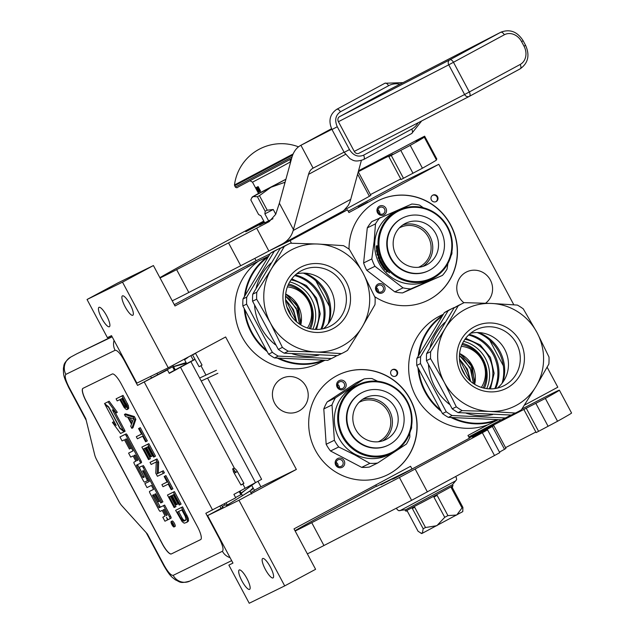 <?xml version="1.0" encoding="UTF-8"?>
<svg xmlns="http://www.w3.org/2000/svg" width="635" height="635" viewBox="0 0 635 635"><rect width="100%" height="100%" fill="white"/><g stroke="black" fill="none" stroke-linecap="round" stroke-linejoin="round"><path stroke-width="0.95" d="M244.967 309.92A59.031 57.126 63.9 0 0 251.801 332.176A59.031 57.126 63.9 0 0 266.478 350.218M278.813 358.14A59.031 57.126 63.9 0 0 323.445 360.18M324.739 360.235A59.547 57.626 -116.1 0 1 277.289 358.069M267.232 351.631A59.547 57.626 -116.1 0 1 251.246 332.47A59.547 57.626 -116.1 0 1 244.205 308.499M313.865 226.997L288.099 240.816M441.254 411.305A59.547 57.626 -116.1 0 1 425.029 391.954A59.547 57.626 -116.1 0 1 417.965 367.681M418.203 356.187A59.547 57.626 -116.1 0 1 442.857 315.119M450.945 417.489A59.547 57.626 -116.1 0 0 496.919 420.346L487.775 424.823A59.547 57.626 -116.1 0 1 414.147 392.906A59.547 57.626 -116.1 0 1 438.61 316.635A59.547 57.626 -116.1 0 1 440.484 315.666L443.381 314.254M442.182 316.238A59.031 57.126 63.9 0 0 418.989 354.878M418.719 369.086A59.031 57.126 63.9 0 0 425.585 391.66A59.031 57.126 63.9 0 0 440.515 409.908M452.453 417.552A59.031 57.126 63.9 0 0 496.824 419.814L497.229 419.6M498.229 419.648L496.919 420.346L496.824 419.814M487.775 424.823L467.971 435.459L469.432 438.198L412.036 469.027L410.575 466.281L294.021 528.876L315.603 569.301L284.702 585.899L238.974 500.253L296.362 469.432L225.631 336.971L168.243 367.792L122.507 282.146L153.416 265.549L174.998 305.975L258.381 261.191L267.526 256.715L267.922 257.104A59.031 57.126 63.9 0 0 245.229 295.235M547.132 367.205L557.816 387.207L524.407 405.154M436.197 201.549A3.627 3.508 63.9 0 0 437.61 196.755A3.627 3.508 63.9 0 0 432.784 195.159A3.627 3.508 63.9 0 0 431.371 199.954A3.627 3.508 63.9 0 0 436.197 201.549M395.859 376.031A3.627 3.508 63.9 0 0 397.272 371.229A3.627 3.508 63.9 0 0 392.446 369.633A3.627 3.508 63.9 0 0 391.033 374.436A3.627 3.508 63.9 0 0 395.859 376.031M485.608 303.197A18.383 17.788 63.9 0 0 489.831 279.106A18.383 17.788 63.9 0 0 466.606 271.931A18.383 17.788 63.9 0 0 466.026 272.224A18.383 17.788 63.9 0 0 463.931 302.768M281.662 378.587A18.383 17.788 63.9 0 0 274.487 402.923A18.383 17.788 63.9 0 0 298.394 411.313A18.383 17.788 63.9 0 0 298.974 411.02A18.383 17.788 63.9 0 0 306.149 386.683A18.383 17.788 63.9 0 0 282.242 378.285A18.383 17.788 63.9 0 0 281.662 378.587M389.12 473.98A55.666 53.872 -116.1 0 1 387.366 474.885A55.666 53.872 -116.1 0 1 314.968 449.461A55.666 53.872 -116.1 0 1 336.685 375.777A55.666 53.872 -116.1 0 1 338.439 374.88A55.666 53.872 -116.1 0 1 410.837 400.296A55.666 53.872 -116.1 0 1 389.12 473.98M349.02 249.174A55.666 53.872 -116.1 0 1 377.023 201.295A55.666 53.872 -116.1 0 1 378.777 200.398A55.666 53.872 -116.1 0 1 451.175 225.814A55.666 53.872 -116.1 0 1 429.458 299.506A55.666 53.872 -116.1 0 1 427.704 300.403A55.666 53.872 -116.1 0 1 374.674 296.648M291.481 243.237L290.092 240.641L347.488 209.812L348.948 212.558L438.793 164.306L513.81 304.8M325.001 360.251L319.04 363.172A59.547 57.626 -116.1 0 1 243.491 339.415A59.547 57.626 -116.1 0 1 258.381 261.191M254.294 490.331L260.898 486.783L258 481.354M193.27 360.124L190.873 355.64M168.243 367.792L136.874 383.135L111.514 335.637L107.41 337.645L87.043 299.498L117.943 282.9L153.416 265.549M174.3 304.657L256.088 260.731L254.833 258.381M348.242 211.233L403.32 181.658L438.793 164.306M412.036 469.027L376.571 486.378L375.809 484.95M284.702 585.899L249.23 603.25L228.862 565.102L232.966 563.094L207.605 515.596L238.974 500.253M435.785 201.739A3.627 3.508 63.9 0 0 432.61 195.255M395.446 376.222A3.627 3.508 63.9 0 0 392.271 369.737M338.352 374.92A55.666 53.872 -116.1 0 1 410.686 400.431A55.666 53.872 -116.1 0 1 388.945 474.067A55.666 53.872 -116.1 0 1 387.279 474.924M378.69 200.438A55.666 53.872 -116.1 0 1 451.025 225.949A55.666 53.872 -116.1 0 1 429.284 299.593A55.666 53.872 -116.1 0 1 427.617 300.45M367.673 202.128L358.338 207.026L367.673 202.128M347.488 209.812L325.382 220.623M290.092 240.641L268.915 251M270.042 253.905L256.088 260.731M268.74 256.072L267.526 256.715A59.547 57.626 -116.1 0 0 244.435 296.553M256.215 262.247L247.031 267.073L256.215 262.247M122.507 282.146L87.043 299.498M132.81 315.277A11.001 2.77 61.8 0 1 125.159 306.832A11.001 2.77 61.8 0 1 122.42 295.87A11.001 2.77 61.8 0 1 122.444 295.862A11.001 2.77 61.8 0 1 130.088 304.3A11.001 2.77 61.8 0 1 132.826 315.262A11.001 2.77 61.8 0 1 132.81 315.277M109.355 326.747A11.001 2.77 61.8 0 1 101.703 318.302A11.001 2.77 61.8 0 1 98.965 307.348A11.001 2.77 61.8 0 1 98.989 307.332A11.001 2.77 61.8 0 1 106.64 315.778A11.001 2.77 61.8 0 1 109.379 326.731A11.001 2.77 61.8 0 1 109.355 326.747M296.362 469.432L260.898 486.783M251.42 484.942L254.5 490.442L251.174 492.284M227.1 505.127L226.489 505.46M222.829 507.421L207.605 515.596M273.042 577.921A11.001 2.77 61.8 0 1 265.398 569.476A11.001 2.77 61.8 0 1 262.66 558.514A11.001 2.77 61.8 0 1 262.684 558.506A11.001 2.77 61.8 0 1 270.327 566.944A11.001 2.77 61.8 0 1 273.066 577.906A11.001 2.77 61.8 0 1 273.042 577.921M249.595 589.391A11.001 2.77 61.8 0 1 241.943 580.946A11.001 2.77 61.8 0 1 239.204 569.992A11.001 2.77 61.8 0 1 239.228 569.976A11.001 2.77 61.8 0 1 246.88 578.422A11.001 2.77 61.8 0 1 249.619 589.375A11.001 2.77 61.8 0 1 249.595 589.391M410.766 429.911A4.921 4.762 63.9 0 0 411.559 426.196M342.416 458.795A4.921 4.762 63.9 0 0 335.836 460.288A4.921 4.762 63.9 0 0 337.471 467.035A4.921 4.762 63.9 0 0 344.043 465.55A4.921 4.762 63.9 0 0 342.416 458.795M343.702 389.334A4.921 4.762 63.9 0 0 345.583 382.746A4.921 4.762 63.9 0 0 339.066 380.659A4.921 4.762 63.9 0 0 337.193 387.255A4.921 4.762 63.9 0 0 343.702 389.334M382.754 284.313A4.921 4.762 63.9 0 0 376.174 285.806A4.921 4.762 63.9 0 0 377.809 292.56A4.921 4.762 63.9 0 0 384.381 291.068A4.921 4.762 63.9 0 0 382.754 284.313M451.104 255.429A4.921 4.762 63.9 0 0 451.898 251.722M384.04 214.86A4.921 4.762 63.9 0 0 385.921 208.264A4.921 4.762 63.9 0 0 379.405 206.177A4.921 4.762 63.9 0 0 377.531 212.773A4.921 4.762 63.9 0 0 384.04 214.86M337.828 466.098A3.627 3.508 -116.1 0 1 338.058 459.803A3.627 3.508 -116.1 0 1 341.471 460.026A3.627 3.508 63.9 0 1 341.241 466.32A3.627 3.508 63.9 0 1 337.828 466.098M339.384 381.945A3.627 3.508 -116.1 0 1 344.218 383.54A3.627 3.508 -116.1 0 1 342.805 388.342A3.627 3.508 63.9 0 1 337.971 386.747A3.627 3.508 63.9 0 1 339.384 381.945M378.166 291.616A3.627 3.508 -116.1 0 1 378.397 285.321A3.627 3.508 -116.1 0 1 381.81 285.544A3.627 3.508 63.9 0 1 381.579 291.838A3.627 3.508 63.9 0 1 378.166 291.616M379.722 207.462A3.627 3.508 -116.1 0 1 384.556 209.058A3.627 3.508 -116.1 0 1 383.143 213.86A3.627 3.508 63.9 0 1 378.309 212.265A3.627 3.508 63.9 0 1 379.722 207.462M336.161 462.391A3.627 3.508 -116.1 0 1 336.375 462.518A3.627 3.508 63.9 0 1 338.042 466.225M337.606 384.477A3.627 3.508 -116.1 0 1 339.487 388.302M376.499 287.909A3.627 3.508 -116.1 0 1 376.714 288.036A3.627 3.508 63.9 0 1 378.381 291.743M377.944 209.994A3.627 3.508 -116.1 0 1 379.825 213.828M315.746 226.219L313.912 227.076M291.608 239.077L315.73 226.195M292.814 238.482L291.592 239.054M292.759 238.387L293.354 238.054M313.873 227.012L292.275 238.562M169.164 373.134L186.666 363.672M207.566 378.079L261.62 479.306L233.91 494.395L235.744 497.824L205.835 513.294L219.25 538.417L219.678 538.21M195.048 359.386L169.283 373.356L167.45 369.927L137.549 385.397L124.135 360.275L124.563 360.069M112.014 336.574L76.978 353.719A25.892 6.525 61.8 0 0 76.922 353.743L70.747 357.068C62.27 363.704 64.381 365.792 63.429 367.911C63.286 375.999 63.857 377.047 68.644 387.406L69.024 387.239L85.796 418.64L94.734 454.938A7.771 1.961 -118.2 0 0 96.806 460.034L118.777 501.182A7.771 1.961 -118.2 0 0 121.88 505.77L147.376 533.971L164.148 565.38C168.021 572.23 171.029 575.556 173.172 575.366L222.417 551.275C223.837 549.727 222.782 545.441 219.25 538.417M137.549 385.397L157.694 374.721L156.948 373.316M227.274 505.023L226.155 502.928M157.694 374.706L172.553 366.792L147.836 380.071L167.45 369.927M175.212 369.705L174.355 370.165M239.181 491.569L240.848 494.689L235.577 497.522M162.314 543.949L86.098 401.209A12.946 3.262 61.8 0 1 82.907 388.366A12.946 3.262 61.8 0 1 82.931 388.358L112.244 374.015A12.946 3.262 61.8 0 1 121.277 384L197.493 526.74A12.946 3.262 61.8 0 1 200.684 539.583A12.946 3.262 61.8 0 1 200.66 539.591L171.347 553.934A12.946 3.262 61.8 0 1 162.314 543.949L162.425 543.893A12.946 3.262 -118.2 0 0 171.458 553.879L200.731 539.552M172.553 366.792L174.387 370.221L175.244 369.76M186.634 363.609L194.969 359.243M82.963 388.342A12.946 3.262 -118.2 0 0 86.209 401.145L162.425 543.893M127.437 409.48L128.73 408.361L128.302 405.503L123.047 395.367L116.086 398.828L117.197 400.915L119.817 399.629L124.206 407.559L126.381 409.567L127.437 409.48L127.198 406.098L121.944 395.962L116.086 398.828M131.85 428.355L132.953 427.76L135.85 419.338L134.366 416.552L125.532 413.869L124.428 414.457L125.539 416.544L127.778 417.203L131.493 424.148L130.739 426.268L131.85 428.355L134.739 419.925L133.263 417.147L124.428 414.457M141.518 434.086L136.295 436.689L137.414 438.769L142.653 436.213L145.621 441.769L146.24 441.46L139.192 428.26L138.573 428.569L141.534 434.126L136.295 436.689M146.24 441.46L147.344 440.873L140.295 427.672L138.573 428.569M154.4 456.748L155.504 456.152L148.828 443.651L141.859 447.111L148.542 459.613L149.288 459.248L143.724 448.826L145.717 447.85L150.543 456.882L151.289 456.517L146.471 447.484L148.09 446.691L153.654 457.113L154.4 456.748L147.725 444.238L141.859 447.111M151.289 456.517L152.392 455.922L147.598 446.937M149.288 459.248L150.392 458.653L144.851 448.278M163.306 473.416L164.409 472.821L163.298 470.741L158.305 473.178L158.655 462.058L156.988 458.93L150.027 462.391L151.138 464.479L156.25 461.97L155.773 473.162L157.44 476.282L163.306 473.416L162.195 471.337L157.202 473.773L157.551 462.653L155.885 459.526L150.027 462.391M167.108 482.013L161.893 484.624L163.005 486.704L168.243 484.14L171.212 489.696L171.831 489.394L164.79 476.194L164.163 476.504L167.132 482.06L161.893 484.624M171.831 489.394L172.942 488.799L165.894 475.599L164.163 476.504M179.999 504.674L181.102 504.087L174.419 491.577L167.457 495.038L174.133 507.548L174.879 507.182L169.315 496.76L171.315 495.784L176.133 504.817L176.887 504.444L172.061 495.419L173.68 494.625L179.245 505.047L179.999 504.674L173.315 492.173L167.457 495.038M176.887 504.444L177.99 503.857L173.188 494.863M174.879 507.182L175.982 506.587L170.442 496.205M186.904 522.327L188.444 521.081L188.325 518.509L182.586 506.865L175.617 510.326L182.11 521.605L184.221 523.2L186.904 522.327L187.468 520.732L186.73 517.588L181.475 507.452L175.617 510.326M171.14 521.581L172.244 520.986A3.056 0.77 -118.2 0 0 172.244 520.986L172.244 520.986A3.056 0.77 -118.2 0 1 174.379 523.327A3.056 0.77 -118.2 0 1 175.141 526.375A3.056 0.77 -118.2 0 0 175.141 526.375L174.038 526.971A3.056 0.77 -118.2 0 0 174.038 526.971A3.056 0.77 -118.2 0 0 173.276 523.923A3.056 0.77 -118.2 0 0 171.148 521.573A3.056 0.77 -118.2 0 0 171.14 521.581A3.056 0.77 -118.2 0 0 171.902 524.621A3.056 0.77 -118.2 0 0 174.03 526.971M171.077 518.16L169.982 518.747L171.077 518.152A1.897 0.476 -118.2 0 0 171.077 518.152A1.897 0.476 -118.2 0 0 170.609 516.271L164.624 505.055L159.25 507.73L158.75 507.175L152.583 495.244L153.773 494.665L157.694 502.015L158.718 501.515L154.797 494.165L155.654 493.744L160.774 502.944L161.806 502.436L143.177 467.55A1.897 0.476 -118.2 0 0 141.851 466.09L139.636 467.169A1.897 0.476 -118.2 0 0 139.629 467.177A1.897 0.476 -118.2 0 0 140.097 469.059L144.201 477.115L143.177 477.623L142.669 477.068L136.684 465.844L136.501 465.137L140.343 463.256A1.897 0.476 -118.2 0 0 139.875 461.375L126.301 435.951A1.897 0.476 -118.2 0 0 124.984 434.483L119.951 436.943L122.079 440.936L124.46 439.769L129.413 449.048L130.437 448.548L125.484 439.269L126.349 438.848L126.849 439.404L133.009 450.945L128.58 453.112L130.707 457.105L133.096 455.938L135.898 461.193L133.945 462.153A1.897 0.476 -118.2 0 0 134.414 464.034L143.288 480.655A1.897 0.476 -118.2 0 0 144.613 482.124L147.161 480.878A1.897 0.476 -118.2 0 0 147.161 480.87A1.897 0.476 -118.2 0 0 146.693 478.988L142.589 470.932L143.296 470.583L143.796 471.138L149.288 481.433L144.859 483.6L146.995 487.593L151.424 485.426L153.551 489.418L149.55 491.371A1.897 0.476 -118.2 0 0 149.55 491.379A1.897 0.476 -118.2 0 0 150.019 493.26L158.893 509.881A1.897 0.476 -118.2 0 0 160.218 511.342L162.163 510.389L164.298 514.382A1.897 0.476 61.8 0 1 164.767 516.263A1.897 0.476 61.8 0 1 164.759 516.263L162.806 517.223L164.941 521.208L167.164 520.128A2.834 0.714 -118.2 0 0 167.164 520.121A2.834 0.714 -118.2 0 0 166.465 517.311A2.834 0.714 -118.2 0 0 168.442 519.494L169.974 518.747A1.897 0.476 -118.2 0 0 169.505 516.866L163.52 505.643L159.25 507.73M168.267 519.525L167.164 520.121L168.267 519.533A2.834 0.714 -118.2 0 0 168.267 519.525A2.834 0.714 -118.2 0 0 168.299 519.509M164.838 516.176L162.806 517.223M150.654 490.784L150.654 490.784A1.897 0.476 -118.2 0 0 150.646 490.784L153.527 489.379M149.273 481.393L144.859 483.6M148.265 480.282L147.169 480.87L148.265 480.282A1.897 0.476 -118.2 0 0 148.273 479.528M135.049 461.558L135.049 461.558A1.897 0.476 -118.2 0 0 135.041 461.566L135.874 461.153M132.985 450.906L128.58 453.112M141.446 462.661L140.351 463.256L141.454 462.661A1.897 0.476 -118.2 0 0 141.454 462.661A1.897 0.476 -118.2 0 0 140.986 460.78L127.405 435.356A1.897 0.476 -118.2 0 0 126.087 433.895L119.951 436.943M137.573 464.614L137.787 465.257L136.684 465.844M143.177 477.623L144.232 477.052L137.787 465.257M140.74 466.582A1.897 0.476 -118.2 0 0 140.732 466.582L141.851 466.09M161.806 502.436L162.909 501.848L144.28 466.963A1.897 0.476 -118.2 0 0 142.954 465.495M153.654 494.721L153.861 495.363L152.757 495.959M160.353 507.143L153.861 495.363M123.611 430.903L112.347 409.813L116.205 412.901L117.308 412.305L109.157 401.217L104.505 403.542L108.641 406.844L119.904 427.942L123.611 430.903L124.714 430.308L114.824 411.79M114.832 422.87L113.514 421.823L112.411 422.418L120.563 433.491L124.071 431.776L119.944 428.474L108.68 407.376L104.973 404.408L116.205 425.442L112.411 422.418M124.071 431.776L125.174 431.181L124.341 430.514M123.047 395.367L121.944 395.962M127.5 403.701L126.397 404.297M128.302 405.503L127.198 406.098M128.675 407.075L127.564 407.67M128.73 408.361L127.627 408.956M135.85 419.338L134.739 419.925M134.366 416.552L133.263 417.147M140.295 427.672L139.192 428.26M148.828 443.651L147.725 444.238M156.988 458.93L155.885 459.526M158.655 462.058L157.551 462.653M158.305 473.178L157.202 473.773M163.298 470.741L162.195 471.337M165.894 475.599L164.79 476.194M174.419 491.577L173.315 492.173M187.031 515.199L185.928 515.795M187.833 517.001L186.73 517.588M188.325 518.509L187.222 519.105M188.571 520.144L187.468 520.732M188.444 521.081L187.341 521.676M182.586 506.865L181.475 507.452M164.624 505.055L163.52 505.643M131.445 448.008L130.437 448.548M159.726 500.975L158.718 501.515M109.157 401.217L104.505 403.542M116.205 412.901L108.053 401.804M120.563 399.264L122.436 398.351L125.96 404.947L126.325 407.4L124.77 406.844L120.563 399.264M131.802 423.553L128.468 417.306L133.501 418.782L131.802 423.553M185.182 516.16L186.103 519.652L183.237 521.057L180.816 518.295L177.475 512.04L181.84 509.905L185.182 516.16M173.585 524.978L172.776 525.756L172.641 524.486L171.513 523.399L172.49 522.922L173.585 524.978M166.219 515.556L163.195 509.889L164.219 509.389L166.902 514.421L167.076 515.128L166.219 515.556L167.116 515.072M136.922 460.692L134.12 455.438L134.977 455.017L135.477 455.565L137.612 459.557L137.787 460.272L136.922 460.692L137.819 460.216M126.508 406.829L125.389 407.416M126.492 406.829L125.873 406.249L124.77 406.844M125.873 406.249L125.19 405.273L124.087 405.868M125.19 405.273L121.69 398.716M132.374 421.957L130.151 417.798M185.825 520.168L183.92 521.16M185.023 520.565L183.237 521.057M184.34 520.462L183.594 519.946L182.491 520.541M183.594 519.946L182.785 519.033L181.681 519.62M182.785 519.033L181.92 517.7L180.816 518.295M181.92 517.7L178.602 511.492M173.498 524.812L173.037 525.058M173.188 525.534L172.776 525.756M171.807 523.946L172.236 523.732M172.982 524.7L172.617 523.55L172.982 524.7M200.938 365.609L202.049 365.085L195.532 353.314L193.707 354.417M200.215 366.181L199.104 366.712L192.492 354.767M186.785 358.251L185.714 358.41L187.007 358.1L184.563 359.727M173.53 366.546L186.087 362.585M175.062 369.419L173.704 370.776M185.007 358.783L184.642 359.878M173.601 366.681L186.404 363.172M224.449 503.825L225.084 504.865L226.758 505.341L249.936 491.069L251.69 493.943L249.944 491.069L253.032 487.966M241.229 493.339L251.539 485.164M239.681 497.38L252.278 489.49L252.897 487.712M241.102 493.101L255.079 482.949M242.237 484.203C244.253 483.132 244.388 483.124 242.633 484.156C240.617 485.227 240.482 485.243 242.237 484.203C244.253 483.132 244.388 483.124 242.633 484.156C240.617 485.227 240.482 485.243 242.237 484.203M285.567 299.506L296.815 322.024M285.544 296.037L296.283 308.308L299.577 324.136L297.331 310.753L289.671 299.41L285.544 296.077M285.623 300.268A31.02 30.02 -116.1 0 1 292.187 308.745A31.02 30.02 63.9 0 1 295.846 321.175M291.227 315.849L289.028 310.444L286.988 307.189M301.141 322.961L297.18 306.237L287.464 294.997M287.385 286.901A26.535 25.686 -116.1 0 1 308.356 301.022A26.535 25.686 -116.1 0 1 307.483 327.993M289.719 281.932A33.917 32.822 -116.1 0 1 312.841 329.2M288.615 283.996A32.123 31.083 -116.1 0 1 310.531 328.803M303.339 273.106A41.037 39.711 -116.1 0 1 328.168 323.866M315.793 280.773L329.446 306.34M295.37 274.955A38.838 37.584 -116.1 0 1 321.81 329.017M294.711 275.574A38.838 37.584 -116.1 0 1 320.921 329.16M316.555 329.454L320.238 313.865L316.571 298.085L306.364 285.504L291.798 278.844M337.399 355.616L341.479 353.616A60.849 58.88 63.9 0 0 342.622 353.076L338.542 355.068A60.849 58.88 -116.1 0 1 337.399 355.616L284.21 353.187A60.849 58.88 -116.1 0 1 278.305 349.401L252.587 301.22A60.849 58.88 -116.1 0 1 252.714 294.203L280.178 248.452A60.849 58.88 -116.1 0 1 283.147 246.745A60.849 58.88 63.9 0 1 285.067 245.761L289.147 243.761A60.849 58.88 63.9 0 0 284.266 246.459L280.178 248.452M342.622 353.076A60.849 58.88 63.9 0 0 344.543 352.092A60.849 58.88 63.9 0 0 347.512 350.377L362.093 327.088A54.372 52.618 63.9 0 0 363.093 273.106L375.11 297.609A60.849 58.88 63.9 0 1 374.975 304.633L362.093 327.088A54.372 52.618 63.9 0 1 342.344 345.964A54.372 52.618 63.9 0 1 315.73 351.988L288.29 351.187L284.21 353.187M336.947 355.608A60.849 58.88 63.9 0 1 334.494 357.005A60.849 58.88 -116.1 0 1 332.573 357.989L328.819 359.831A60.849 58.88 -116.1 0 1 327.676 360.37L274.479 357.942A60.849 58.88 -116.1 0 1 268.581 354.155L242.856 305.983A60.849 58.88 -116.1 0 1 242.991 298.958L246.745 297.116L274.217 251.373L270.454 253.214L242.991 298.958M332.573 357.989A60.849 58.88 -116.1 0 1 331.43 358.537L327.676 360.37M349.385 249.436L363.093 273.106A54.372 52.618 63.9 0 0 317.738 244.023L343.487 245.65A60.849 58.88 63.9 0 1 349.385 249.436M323.453 328.684A31.258 30.25 63.9 0 0 330.779 289.854A31.258 30.25 -116.1 0 0 296.632 273.868M289.306 312.698A31.258 30.25 63.9 0 0 329.692 326.461A31.258 30.25 63.9 0 0 342.606 284.067A31.258 30.25 -116.1 0 0 302.22 270.304A31.258 30.25 -116.1 0 0 289.306 312.698M287.155 313.888A34.695 33.576 -116.1 0 1 300.395 267.398A34.695 33.576 -116.1 0 1 346.313 282.115A34.695 33.576 -116.1 0 1 333.073 328.605A34.695 33.576 -116.1 0 1 287.155 313.888M270.454 253.214A60.849 58.88 -116.1 0 1 275.344 250.515L279.098 248.682A60.849 58.88 63.9 0 1 280.241 248.134L280.694 248.142M331.43 358.537L278.241 356.1A60.849 58.88 -116.1 0 1 272.344 352.322L246.618 304.141L242.856 305.983M272.344 352.322L268.581 354.155M246.618 304.141A60.849 58.88 -116.1 0 1 246.745 297.116M274.217 251.373A60.849 58.88 -116.1 0 1 277.177 249.666A60.849 58.88 63.9 0 1 279.098 248.682M318.714 355.163A53.721 51.991 -116.1 0 1 292.291 353.79M275.542 344.884A53.721 51.991 -116.1 0 1 254.595 305.602M256.143 288.036A53.721 51.991 -116.1 0 1 270.899 263.065M278.241 356.1L274.479 357.942M304.609 273.129A39.362 38.092 -116.1 0 1 325.993 291.87A39.362 38.092 63.9 0 1 328.93 322.842M341.479 353.616L315.73 351.988A54.372 52.618 -116.1 0 1 270.375 322.897A54.372 52.618 -116.1 0 1 271.375 268.915L284.266 246.459M288.29 351.187A60.849 58.88 -116.1 0 1 282.392 347.401L270.375 322.897L256.667 299.228A60.849 58.88 -116.1 0 1 256.802 292.203L252.714 294.203M256.667 299.228L252.587 301.22M256.802 292.203L271.375 268.915A54.372 52.618 63.9 0 1 317.738 244.023L290.29 243.221A60.849 58.88 63.9 0 0 289.147 243.761M282.392 347.401L278.305 349.401M309.253 328.501A30.036 29.067 63.9 0 0 288.06 285.194M391.065 385.985A37.409 36.203 63.9 0 0 342.305 401.733A37.409 36.203 63.9 0 0 359.013 451.906A37.409 36.203 -116.1 0 0 407.773 436.15A37.409 36.203 -116.1 0 0 391.065 385.985M391.644 453.334A38.187 36.957 -116.1 0 0 412.059 419.767A38.187 36.957 -116.1 0 0 391.216 385.381A38.187 36.957 63.9 0 0 358.084 384.723A38.187 36.957 63.9 0 0 337.669 418.29A38.187 36.957 63.9 0 0 358.505 452.676A38.187 36.957 -116.1 0 0 391.644 453.334L388.302 454.97A38.187 36.957 -116.1 0 1 355.163 454.311A38.187 36.957 63.9 0 1 334.327 419.925A38.187 36.957 63.9 0 1 354.743 386.358L356.965 385.27M361.664 467.368L330.525 450.993L338.725 446.984L354.806 454.922L369.864 463.359L361.664 467.368A42.72 41.338 -116.1 0 0 369.451 467.027L377.65 463.018L406.424 444.048A42.72 41.338 -116.1 0 0 409.853 436.991L409.781 433.022M402.82 394.74L403.13 394.922A42.72 41.338 -116.1 0 1 407.487 401.645M377.722 381.278L371.991 378.555A42.72 41.338 63.9 0 0 364.204 378.889L335.439 397.859A42.72 41.338 63.9 0 0 332.002 404.924L334.375 440.261A42.72 41.338 63.9 0 0 338.725 446.984M335.439 397.859L327.231 401.876L356.005 382.905L364.204 378.889M327.231 401.876A42.72 41.338 63.9 0 0 323.802 408.932L332.002 404.924M334.375 440.261L326.168 444.278L323.802 408.932M326.168 444.278A42.72 41.338 63.9 0 0 330.525 450.993M377.65 463.018A42.72 41.338 -116.1 0 1 369.864 463.359M356.418 385.548L356.862 385.326L356.418 385.548M357.132 385.191L358.084 384.723M378.23 441.769A21.923 21.217 -116.1 0 0 388.596 431.784A21.923 21.217 63.9 0 0 384.088 406.265A21.923 21.217 63.9 0 0 358.973 402.415M382.746 440.849A23.304 22.55 -116.1 0 0 390.104 432.26A23.304 22.55 63.9 0 0 386.786 406.725A23.304 22.55 63.9 0 0 362.482 399.415M395.891 429.435A23.304 22.55 -116.1 0 1 385.747 439.642A23.304 22.55 -116.1 0 1 359.561 434.769A23.304 22.55 -116.1 0 1 355.124 407.995A23.304 22.55 63.9 0 1 365.268 397.78A23.304 22.55 63.9 0 1 391.454 402.661A23.304 22.55 63.9 0 1 395.891 429.435M362.593 392.319L362.125 392.549A29.385 28.44 63.9 0 0 349.329 405.424A29.385 28.44 -116.1 0 0 354.925 439.19A29.385 28.44 -116.1 0 0 387.953 445.341L388.422 445.111A29.385 28.44 -116.1 0 1 355.402 438.96A29.385 28.44 -116.1 0 1 349.798 405.201A29.385 28.44 63.9 0 1 362.593 392.319A29.385 28.44 63.9 0 1 395.621 398.47A29.385 28.44 63.9 0 1 401.217 432.229A29.385 28.44 -116.1 0 1 388.422 445.111M379.143 239.57A37.409 36.203 63.9 0 0 411.52 281.321A37.409 36.203 63.9 0 0 451.612 249.364A37.409 36.203 -116.1 0 0 419.235 207.605A37.409 36.203 -116.1 0 0 379.143 239.57M398.423 210.248A38.187 36.957 -116.1 0 0 378.214 239.554A38.187 36.957 63.9 0 0 394.065 275.209A38.187 36.957 63.9 0 0 431.983 278.852A38.187 36.957 63.9 0 0 452.191 249.547A38.187 36.957 -116.1 0 0 436.34 213.892A38.187 36.957 -116.1 0 0 398.423 210.248L395.081 211.884A38.187 36.957 -116.1 0 0 374.872 241.189A38.187 36.957 63.9 0 0 390.723 276.844A38.187 36.957 63.9 0 0 428.641 280.487L431.983 278.852M450.715 234.188L450.723 234.021A42.72 41.338 -116.1 0 0 447.556 226.663M423.331 207.74L419.537 205.097A42.72 41.338 -116.1 0 0 411.774 204.049L371.88 221.559A42.72 41.338 -116.1 0 0 367.284 227.87L363.617 262.938A42.72 41.338 63.9 0 0 366.776 270.296L394.795 291.862A42.72 41.338 63.9 0 0 402.558 292.918L442.452 275.399A42.72 41.338 63.9 0 0 447.048 269.089L447.873 263.557M367.284 227.87L375.491 223.861A42.72 41.338 -116.1 0 1 380.087 217.543M375.491 223.861L374.158 241.141L371.816 258.929A42.72 41.338 63.9 0 0 374.975 266.287L402.995 287.853A42.72 41.338 63.9 0 0 410.758 288.901L442.452 275.399M363.617 262.938L371.816 258.929M366.776 270.296L374.975 266.287M394.795 291.862L402.995 287.853M402.558 292.918L410.758 288.901M377.126 251.444L377.762 253.19M376.896 251.484A38.187 36.957 63.9 0 1 376.293 246.253L376.706 247.047A38.187 36.957 63.9 0 0 377.436 252.23L378.063 253.047L377.317 253.413L376.372 250.722L377.277 251.42M376.785 246.023L377.246 246.888L376.285 246.031L377.071 245.88M377.246 246.888A37.671 36.457 63.9 0 0 377.309 247.69M376.745 246.912A38.187 36.957 63.9 0 0 377.452 252.111L377.833 252.039M376.285 246.031L377.031 245.658L377.452 247.674M377.174 247.698A38.187 36.957 63.9 0 0 378.008 252.841L377.452 252.111M383.826 266.51L383.167 266.922L383.826 266.51A37.671 36.457 63.9 0 0 383.85 266.541M383.421 266.803A38.187 36.957 63.9 0 0 384.485 268.264L384.675 268.113M384.485 268.264L384.699 268.153A38.187 36.957 63.9 0 1 383.635 266.7L384.024 266.422M384.135 266.581L383.945 266.724A38.187 36.957 63.9 0 0 385.215 268.43L385.397 268.28M380.936 261.636A37.671 36.457 63.9 0 1 380.865 261.501A37.671 36.457 63.9 0 1 380.619 260.985L380.087 260.787L380.817 260.882A38.187 36.957 63.9 0 0 385.429 268.327L385.215 268.43M380.087 260.787L380.555 260.556M380.167 261.199A38.187 36.957 63.9 0 0 380.96 262.771L381.167 262.66M378.206 253.754L377.047 254.198L378.301 254.024A38.187 36.957 63.9 0 0 380.198 259.524L379.484 260.493A38.187 36.957 63.9 0 0 380.667 262.914L380.96 262.771M377.539 254.079A37.671 36.457 63.9 0 0 377.754 254.905M377.047 254.198A38.187 36.957 63.9 0 0 377.301 255.135L378.031 254.826M377.801 254.889A38.187 36.957 63.9 0 0 378.468 257.024L378.682 256.921A38.187 36.957 63.9 0 1 378.015 254.778L378.468 254.619M378.508 254.762L378.277 254.826A38.187 36.957 63.9 0 0 379.024 257.175L379.254 257.104M378.563 257.477A37.671 36.457 63.9 0 0 378.873 258.318M378.087 257.635A38.187 36.957 63.9 0 0 378.42 258.54L379.151 258.207M379.397 259.469L379.857 259.278A37.671 36.457 63.9 0 0 379.857 259.278L379.397 259.469A38.187 36.957 63.9 0 1 378.92 258.294M381.071 261.398L380.706 261.755A38.187 36.957 63.9 0 0 381.524 263.319L381.635 263.716L380.809 263.668A38.187 36.957 63.9 0 1 379.047 260.088L379.508 259.89A37.671 36.457 63.9 0 0 379.659 260.231M380.976 262.938A37.671 36.457 63.9 0 0 381.246 263.422L381.651 263.668M380.667 261.596L381.071 261.406M380.817 261.525L380.921 261.652A38.187 36.957 63.9 0 0 382.246 264.096L382.453 263.969M381.762 264.335A37.671 36.457 63.9 0 0 382.238 265.113L381.81 265.382A38.187 36.957 63.9 0 1 381.31 264.549L382.246 264.096M381.81 265.382L382.953 264.795M382.238 265.113L382.937 264.771M382.754 264.922A38.187 36.957 63.9 0 0 383.278 265.74L383.476 265.605M383.349 266.795A37.671 36.457 63.9 0 1 382.976 266.255L382.429 266.152L383.278 265.74M382.564 266.541A38.187 36.957 63.9 0 0 385.032 269.819L385.413 269.494A37.671 36.457 63.9 0 1 385.247 269.288M385.032 269.819L386.183 269.558A37.671 36.457 63.9 0 0 386.223 269.613M385.81 269.891A38.187 36.957 63.9 0 0 386.477 270.653L386.644 270.494M386.715 270.97A37.671 36.457 63.9 0 0 387.31 271.597L386.953 271.955A38.187 36.957 63.9 0 1 386.255 271.209L387.04 270.661M386.953 271.955L387.437 271.716M387.985 271.296L387.12 271.201L387.429 271.724L387.485 270.851L388.048 271.232M383.167 266.922L383.222 267.073A38.187 36.957 63.9 0 0 384.897 269.288L385.937 268.954A38.187 36.957 63.9 0 0 387.818 271.081L388.025 271.431L387.818 271.081M388.652 272.296L389.287 272.637L388.818 272.129M389.469 272.931L388.453 271.955L389.469 272.931M381.524 263.319L381.635 263.716M379.047 260.088L378.984 259.675M379.635 258.143L379.412 258.223A38.187 36.957 63.9 0 0 379.77 259.112L379.992 259.024M379.77 259.112L379.611 259.366A38.187 36.957 63.9 0 1 379.143 258.183L379.587 258M379.611 259.366L380.055 259.183M387.08 270.629L386.977 270.859A38.187 36.957 63.9 0 1 386.024 269.788L386.239 269.684A38.187 36.957 63.9 0 0 387.08 270.629L387.247 270.47M380.619 260.985L380.54 260.58M379.508 259.89L379.444 259.485M386.183 269.558L385.413 269.494M418.568 267.287A21.923 21.217 -116.1 0 0 430.832 244.308A21.923 21.217 -116.1 0 0 412.012 225.615A21.923 21.217 63.9 0 0 399.312 227.933M423.085 266.367A23.304 22.55 -116.1 0 0 432.038 241.864A23.304 22.55 -116.1 0 0 412.464 224.107A23.304 22.55 63.9 0 0 402.82 224.933M418.251 221.274A23.304 22.55 -116.1 0 1 438.174 240.657A23.304 22.55 -116.1 0 1 426.085 265.168A23.304 22.55 -116.1 0 1 413.441 267.192A23.304 22.55 63.9 0 1 393.517 247.809A23.304 22.55 63.9 0 1 405.606 223.306A23.304 22.55 63.9 0 1 418.251 221.274M402.931 217.837L402.463 218.067A29.385 28.44 63.9 0 0 387.223 248.976A29.385 28.44 63.9 0 0 412.345 273.415A29.385 28.44 -116.1 0 0 428.292 270.859L428.76 270.629A29.385 28.44 -116.1 0 1 412.814 273.185A29.385 28.44 63.9 0 1 387.691 248.745A29.385 28.44 63.9 0 1 402.931 217.837A29.385 28.44 63.9 0 1 418.878 215.281A29.385 28.44 -116.1 0 1 444 239.728A29.385 28.44 -116.1 0 1 428.76 270.629M459.462 358.934L470.702 381.452M459.438 355.465L470.178 367.736L473.472 383.564M459.518 359.696A31.02 30.02 -116.1 0 1 466.082 368.173A31.02 30.02 63.9 0 1 469.741 380.603M465.122 375.277L460.883 366.617M475.036 382.389L471.067 365.665L461.359 354.425M461.272 346.329A26.535 25.686 -116.1 0 1 482.243 360.45A26.535 25.686 -116.1 0 1 481.378 387.421M463.613 341.36A33.917 32.822 -116.1 0 1 486.735 388.628M462.502 343.424A32.123 31.083 -116.1 0 1 484.426 388.231M477.234 332.534A41.037 39.711 -116.1 0 1 502.063 383.294M489.68 340.201L503.333 365.768M469.257 334.383A38.838 37.584 -116.1 0 1 495.705 388.445M468.598 335.002A38.838 37.584 -116.1 0 1 494.816 388.588M490.45 388.882L494.125 373.293L490.466 357.513L480.25 344.932L465.693 338.272M511.286 415.044L515.374 413.044A60.849 58.88 63.9 0 0 516.517 412.504L512.429 414.496A60.849 58.88 -116.1 0 1 511.286 415.044L458.097 412.615A60.849 58.88 -116.1 0 1 452.199 408.829L426.474 360.648A60.849 58.88 -116.1 0 1 426.609 353.631L454.073 307.88A60.849 58.88 -116.1 0 1 457.041 306.173A60.849 58.88 63.9 0 1 458.954 305.189L463.042 303.189A60.849 58.88 63.9 0 0 458.16 305.887L454.073 307.88M516.517 412.504A60.849 58.88 63.9 0 0 518.438 411.52A60.849 58.88 63.9 0 0 521.406 409.805L535.98 386.517A54.372 52.618 63.9 0 0 536.988 332.534L548.997 357.037A60.849 58.88 63.9 0 1 548.87 364.061L535.98 386.517A54.372 52.618 63.9 0 1 516.239 405.392A54.372 52.618 63.9 0 1 489.625 411.417L462.185 410.615L458.097 412.615M510.842 415.036A60.849 58.88 63.9 0 1 508.389 416.433A60.849 58.88 -116.1 0 1 506.468 417.417L502.706 419.259A60.849 58.88 -116.1 0 1 501.563 419.798L448.373 417.37A60.849 58.88 -116.1 0 1 442.476 413.583L416.75 365.411A60.849 58.88 -116.1 0 1 416.885 358.386L420.64 356.545L448.104 310.801L444.349 312.642L416.885 358.386M506.468 417.417A60.849 58.88 -116.1 0 1 505.325 417.965L501.563 419.798M523.272 308.864L536.988 332.534A54.372 52.618 63.9 0 0 491.625 303.451L517.374 305.078A60.849 58.88 63.9 0 1 523.272 308.864M497.34 388.112A31.258 30.25 63.9 0 0 504.674 349.282A31.258 30.25 -116.1 0 0 470.527 333.296M463.201 372.126A31.258 30.25 63.9 0 0 503.587 385.889A31.258 30.25 63.9 0 0 516.501 343.495A31.258 30.25 -116.1 0 0 476.115 329.732A31.258 30.25 -116.1 0 0 463.201 372.126M461.05 373.316A34.695 33.576 -116.1 0 1 474.289 326.827A34.695 33.576 -116.1 0 1 520.208 341.543A34.695 33.576 -116.1 0 1 506.968 388.033A34.695 33.576 -116.1 0 1 461.05 373.316M444.349 312.642A60.849 58.88 -116.1 0 1 449.231 309.943L452.993 308.11A60.849 58.88 63.9 0 1 454.136 307.562L454.589 307.57M505.325 417.965L452.136 415.528A60.849 58.88 -116.1 0 1 446.238 411.75L420.513 363.569L416.75 365.411M446.238 411.75L442.476 413.583M420.513 363.569A60.849 58.88 -116.1 0 1 420.64 356.545M448.104 310.801A60.849 58.88 -116.1 0 1 451.072 309.094A60.849 58.88 63.9 0 1 452.993 308.11M492.609 414.591A53.721 51.991 -116.1 0 1 466.185 413.218M449.437 404.312A53.721 51.991 -116.1 0 1 428.482 365.03M430.038 347.464A53.721 51.991 -116.1 0 1 444.794 322.493M452.136 415.528L448.373 417.37M478.504 332.557A39.362 38.092 -116.1 0 1 499.888 351.298A39.362 38.092 63.9 0 1 502.825 382.27M515.374 413.044L489.625 411.417A54.372 52.618 -116.1 0 1 444.27 382.326A54.372 52.618 -116.1 0 1 445.27 328.343L458.16 305.887M462.185 410.615A60.849 58.88 -116.1 0 1 456.287 406.829L444.27 382.326L430.562 358.656A60.849 58.88 -116.1 0 1 430.689 351.631L426.609 353.631M430.562 358.656L426.474 360.648M430.689 351.631L445.27 328.343A54.372 52.618 63.9 0 1 491.625 303.451L464.185 302.649A60.849 58.88 63.9 0 0 463.042 303.189M456.287 406.829L452.199 408.829M483.14 387.929A30.036 29.067 63.9 0 0 461.955 344.622M279.36 203.208L293.441 229.576L293.18 230.497C291.409 236.633 287.48 241.284 281.384 244.451A103.568 0.96 -28.1 0 0 268.875 251.016A103.568 0.96 151.9 0 1 240.721 265.716L188.817 292.473L176.625 269.637L228.529 242.88A103.568 0.96 -28.1 0 0 256.683 228.179A103.568 0.96 151.9 0 1 269.192 221.615L275.709 214.297L279.36 203.208L291.783 157.798A51.784 27.892 61.6 0 1 300.641 145.431A51.784 27.892 61.6 0 1 300.911 145.288L331.875 129.318M172.236 300.799A124.277 1.151 -28.1 0 0 188.817 292.473M358.283 171.728L384.373 158.218L392.867 154.202L388.866 156.702L410.226 145.375A165.703 1.532 -28.1 0 0 424.259 137.136A165.703 1.532 -28.1 0 0 415.687 141.129L424.64 136.192L436.832 159.036L436.158 159.425M410.226 145.375L422.426 168.211A165.703 1.532 -28.1 0 0 436.451 159.972L424.259 137.136M422.426 168.211L401.066 179.546L388.866 156.702M400.756 178.975L370.427 194.588M345.091 209.59L346.289 208.939A100.719 0.929 -28.1 0 0 369.395 196.263L370.816 195.318L358.624 172.474L358.021 172.688M264.438 222.329L259.572 225.211M259.564 225.195L264.589 222.599M361.363 160.488L350.734 199.326A51.784 27.892 61.6 0 1 348.004 205.764L343.575 210.772L281.384 244.451M263.779 221.091A165.703 1.532 -28.1 0 0 240.562 233.537A124.277 1.151 -28.1 0 0 159.901 277.701M160.044 277.955A124.277 1.151 -28.1 0 0 176.625 269.637M424.64 136.192L424.14 136.43A181.237 1.675 -28.1 0 0 416.885 140.137L399.224 149.535A165.703 1.532 -28.1 0 0 358.545 170.775M264.136 221.758L245.777 231.767L264.311 222.091M357.949 172.974L358.624 172.474M369.395 196.263L357.608 174.196M264.7 222.814L272.994 218.718M293.441 229.576L308.539 174.379A25.892 13.946 61.6 0 1 312.968 168.196A25.892 13.946 61.6 0 1 313.103 168.124L344.067 152.162M430.792 458.97L403.193 473.789M268.676 220.972L264.882 213.868L265.176 211.28L267.232 210.209L259.461 195.659L270.891 187.309L285.901 179.284M284.742 183.507L284.218 182.523L270.891 187.309L253.167 196.556L257.405 196.731L259.461 195.659M267.232 210.209L273.248 209.502L275.749 214.185M265.176 211.28L257.405 196.731M258.516 193.429L252.325 196.929L253.159 196.564L251.666 197.985L250.817 199.954L258.588 214.503L260.953 215.797L264.779 222.956M258.564 193.516L285.917 179.213M285.155 182.023L284.218 182.523M264.882 213.868L273.248 209.502M452.096 487.172L462.907 507.413L462.78 511.619L422.354 533.257L421.672 533.567L418.06 531.249L407.241 510.984L406.749 511.223L406.448 510.659M435.753 496.086L433.911 497.062L444.73 517.327L447.929 515.612L437.11 495.348L435.753 496.086L435.388 495.403L452.207 486.227L453.025 485.711L452.477 484.68M444.73 517.327L436.856 525.693L425.506 527.526L423.172 528.749L422.354 533.257L420.521 532.987M396.669 508.032L396.986 509.333L398.597 510.675L405.813 509.667L452.477 484.695L456.589 479.695L456.382 477.647L455.549 476.694M405.019 510.024L405.567 511.048L406.36 510.699L435.388 495.403M462.907 507.413L462.042 507.905L451.223 487.648L452.572 486.91L452.207 486.219M412.472 507.563L412.845 508.246L412.353 508.484L423.172 528.749M410.408 508.572L408.448 509.532M412.845 508.246L414.687 507.27L425.506 527.526M420.251 503.436L427.617 499.531M462.042 507.905L456.724 515.017L447.929 515.612M441.095 492.284L446.5 489.339M293.14 153.956L234.482 184.991L235.26 186.968L236.403 186.46L292.021 156.972M235.26 186.968C236.268 187.928 237.212 187.952 238.077 187.031L291.536 158.686L238.117 187.007M256.064 187.65A2.588 0.651 -118.2 0 0 256.77 190.151L257.993 192.445L260.58 191.175L258.135 186.603L255.556 187.873L256.77 190.151A2.588 0.651 -118.2 0 0 258.58 192.151L260.58 191.175M258.635 193.651L257.993 192.445L258.58 192.151A2.588 0.651 -118.2 0 0 258.588 192.151A2.588 0.651 -118.2 0 0 257.945 189.579A2.588 0.651 -118.2 0 0 256.238 187.563M257.5 186.928A2.588 0.651 -118.2 0 0 258.183 189.46A2.588 0.651 -118.2 0 0 259.993 191.46L259.993 191.46A2.588 0.651 -118.2 0 0 259.358 188.889A2.588 0.651 -118.2 0 0 257.612 186.873M257.858 186.952A2.588 0.651 -118.2 0 0 258.04 187.881M259.517 190.595A2.588 0.651 -118.2 0 0 260.12 191.167M256.453 187.642A2.588 0.651 -118.2 0 0 256.564 188.357M257.961 191.095A2.588 0.651 -118.2 0 0 258.715 191.857M258.326 187.746L257.921 188.46L259.247 190.73L257.794 188.008M258.993 188.992L258.667 188.373M256.611 188.341L256.984 188.135L256.492 188.397L257.802 191.183L257.778 190.317L258.294 190.945L256.492 188.397M258.532 188.079L259.334 190.683M258.318 187.73L257.881 187.968M258.762 188.325L258.358 188.317M258.596 187.682L258.421 188.508M259.85 190.048L259.405 190.286L259.096 188.833M259.882 190.048L259.405 190.286M259.445 190.627L259.969 190.373M258.199 190.968L257.802 191.183M257.643 190.095L256.675 188.595L257.381 190.222M469.209 96.433L358.973 153.265A3.881 3.27 -117.3 0 1 358.926 153.289A3.881 3.27 -117.3 0 1 354.266 151.4L338.415 121.706A3.881 3.27 -117.3 0 1 339.463 116.721L390.295 89.194A18.121 15.272 -117.3 0 1 390.533 89.067A18.121 15.272 -117.3 0 1 390.763 88.956M430.752 458.994L434.443 456.994M469.098 437.578L545.346 398.423A165.703 1.532 -28.1 0 0 559.371 390.184A165.703 1.532 -28.1 0 0 554.474 392.359A165.703 1.532 -28.1 0 0 521.899 409.035M501.348 419.791A165.703 1.532 -28.1 0 0 468.773 436.959M376.46 486.172A165.703 1.532 -28.1 0 0 375.682 486.593A124.277 1.151 -28.1 0 0 295.021 530.749M559.371 390.184L571.571 413.02A165.703 1.532 151.9 0 1 557.538 421.259L536.178 432.594L523.986 409.758M535.876 432.03L505.547 447.643M499.451 452.112A100.719 0.929 -28.1 0 0 504.507 449.31L505.936 448.366L493.736 425.529L469.289 437.936M487.561 429.839L499.753 452.684L411.607 500.332L323.937 545.528L311.745 522.684L399.415 477.496L482.338 432.745L487.561 429.839L472.623 437.293A100.719 0.929 -28.1 0 0 492.315 426.474L493.744 425.529M307.356 553.847A124.277 1.151 -28.1 0 0 323.937 545.528M389.35 480.123L380.889 484.815L392.454 478.846M504.507 449.31L492.315 426.474M295.156 531.011A124.277 1.151 -28.1 0 0 311.745 522.684M392.597 479.123L394.692 478.266M394.684 478.242L403.273 473.75M190.897 361.664L255.532 482.703M112.141 336.812L76.978 353.719M124.135 360.275C120.261 353.425 117.245 350.099 115.11 350.29L65.857 374.38A12.946 12.525 -116.1 0 1 70.802 357.037A25.892 6.525 -118.2 0 0 70.747 357.068M115.11 350.29A12.946 12.525 -116.1 0 1 114.054 340.392M151.519 378.039L150.646 376.396M221.099 508.349L219.948 506.198M65.857 374.38C64.445 375.928 65.5 380.214 69.024 387.239M144.288 382.103L212.582 510M222.417 551.275A12.946 12.525 63.9 0 0 230.053 557.641M173.172 575.366A12.946 12.525 63.9 0 0 189.897 581.065L231.656 560.642M164.148 565.38L163.766 565.547C169.743 575.778 171.498 576.89 175.482 579.914C180.086 581.779 179.657 583.922 189.897 581.065M180.523 367.292L234.585 468.543M242.856 484.037L245.158 488.339M170.609 516.271L169.505 516.866M143.772 471.099L142.772 471.638M147.701 478.449L146.693 478.988M126.087 433.895L124.984 434.483M127.405 435.356L126.301 435.951M140.986 460.78L139.875 461.375M143.78 476.472L142.669 477.068M144.28 466.963L143.177 467.55M159.853 506.587L158.75 507.175M222.242 506.571L225.084 504.865M233.482 471.781L232.775 468.86C233.942 467.59 235.458 468.455 237.339 471.48L243.911 483.37M235.672 472.321C237.688 471.249 237.815 471.233 236.069 472.273C234.053 473.345 233.918 473.353 235.672 472.321A4.548 1.143 61.8 0 0 232.569 469.075M300.768 324.898L298.236 305.967A26.535 25.686 63.9 0 0 285.702 294.084L298.236 305.967A26.535 25.686 63.9 0 1 300.784 324.906M315.254 329.414A33.917 32.822 63.9 0 0 291.028 279.892M380.809 263.668L381.246 263.422M381.095 263.977L381.532 263.731M459.589 353.528L472.13 365.395L474.655 384.326A26.535 25.686 63.9 0 0 472.162 365.379A26.535 25.686 63.9 0 0 459.597 353.512M489.14 388.842A33.917 32.822 63.9 0 0 464.915 339.32M293.18 230.497L350.734 199.326M256.683 228.179L268.875 251.016M228.529 242.88L240.721 265.716M400.804 150.439L412.996 173.284M391.279 155.464L403.479 178.3M346.289 208.939L346.067 208.518M308.539 174.379L345.448 154.392M313.103 168.124L300.911 145.288L331.565 128.683L300.641 145.431M399.812 510.77L455.057 481.179M292.679 155.067L234.617 185.769M250.15 180.8L252.508 182.166L273.828 170.998L290.187 162.044L290.362 159.329M363.553 159.568A3.881 2.095 -118.4 0 0 363.577 159.56A3.881 2.095 -118.4 0 0 363.585 155.186C358.021 157.416 353.314 155.543 349.464 149.582L337.272 126.746C334.447 120.221 335.494 115.237 340.416 111.792L388.564 85.717A3.881 2.095 61.6 0 0 384.873 83.248A3.881 2.095 -118.4 0 0 384.858 83.256A3.881 2.095 -118.4 0 0 384.834 83.272L336.709 109.331A3.881 2.095 61.6 0 1 340.416 111.792M411.702 133.493A3.881 2.095 -118.4 0 0 411.726 133.485A3.881 2.095 -118.4 0 0 411.734 129.111L363.585 155.186M349.464 149.582L344.178 152.368L331.986 129.532L337.272 126.746M336.725 109.323A3.881 2.095 -118.4 0 0 336.709 109.331C329.779 114.244 328.208 120.983 331.986 129.532M399.979 84.201A22.011 18.542 62.7 0 0 388.564 85.717M418.132 122.769A22.011 18.542 -117.3 0 1 411.734 129.111M338.415 121.706L448.747 64.826A3.881 3.27 -117.3 0 1 449.794 59.841A3.881 2.095 -118.4 0 1 453.485 62.309L469.336 92.004A3.881 2.095 61.6 0 1 469.328 96.377L520.144 68.858A3.881 2.095 -118.4 0 0 520.16 68.842A3.881 2.095 -118.4 0 0 520.176 64.468A14.24 12.001 62.7 0 0 524.018 46.196L521.581 41.624A14.24 12.001 62.7 0 0 504.317 34.782L448.747 64.826L464.606 94.52L354.266 151.4M390.533 89.067L500.864 32.194C509.961 28.789 517.39 31.647 523.145 40.759L525.582 45.323C529.995 55.316 528.185 63.151 520.16 68.842L469.328 96.377A3.881 2.095 61.6 0 1 469.313 96.385A3.881 3.27 -117.3 0 1 469.257 96.409A3.881 3.27 -117.3 0 1 464.606 94.52L520.176 64.468M500.864 32.194A18.121 15.272 62.7 0 0 500.634 32.314L449.794 59.841L339.463 116.721M504.317 34.782A3.881 2.095 61.6 0 0 500.634 32.314L390.295 89.194M525.582 45.323L524.018 46.196M523.145 40.759L521.581 41.624M545.346 398.423L557.538 421.259M535.924 403.495L548.116 426.331M526.399 408.519L538.591 431.356M482.338 432.745L494.538 455.581M415.203 469.106L427.395 491.942M399.415 477.496L411.607 500.332M242.467 495.665L240.038 491.109M175.331 369.927L172.863 365.308M186.754 363.823L184.269 359.18M205.978 375.102L200.985 365.752M163.766 565.547L146.225 532.694M86.201 420.283L68.644 387.406M187.007 358.1L188.555 356.878M217.869 373.309L201.231 381.016M216.456 370.253L199.644 378.039M221.472 505.397L223.353 507.897M234.894 471.48L233.339 471.646L240.959 484.997M285.567 299.561L293.513 309.745L296.767 321.993M378.206 254.691L378.69 254.564M379.325 258.096L379.793 257.921M459.438 355.505L463.566 358.838L471.218 370.181L473.44 383.54M459.462 358.989L467.4 369.173L470.662 381.421M392.351 478.655L392.66 479.234M252.325 196.929L251.666 197.985M298.49 146.844A47.379 47.379 0 0 0 234.474 184.991M290.187 162.044L290.473 162.576M252.508 182.166L255.556 187.873M344.178 152.368L350.02 158.734C352.623 159.774 354.33 162.719 363.577 159.56L411.726 133.485L421.656 120.952M403.019 82.629L384.858 83.256M358.926 153.289L469.257 96.409A3.881 3.881 0 0 0 469.328 96.377"/></g></svg>
